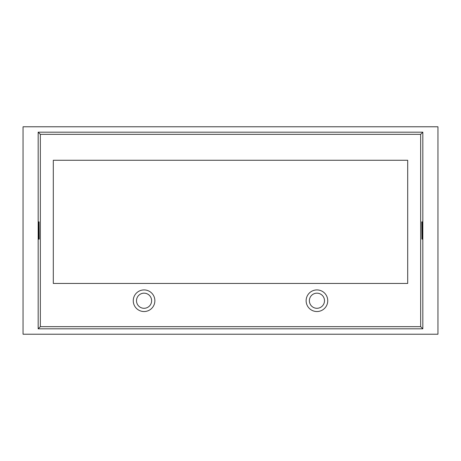 <?xml version="1.0" encoding="UTF-8"?>
<svg xmlns="http://www.w3.org/2000/svg" width="461" height="461" viewBox="0 0 461 461"><rect width="100%" height="100%" fill="white"/><g stroke="black" fill="none" stroke-linecap="round" stroke-linejoin="round"><path stroke-width="0.69" d="M154.867 300.733A10.805 10.805 0 0 1 144.062 311.538A10.805 10.805 0 0 1 133.258 300.733A10.805 10.805 0 0 1 144.062 289.923A10.805 10.805 0 0 1 154.867 300.733M136.496 300.733A7.566 7.566 0 0 0 144.062 308.294A7.566 7.566 0 0 0 151.623 300.733A7.566 7.566 0 0 0 144.062 293.167A7.566 7.566 0 0 0 136.496 300.733M327.742 300.733A10.805 10.805 0 0 1 316.938 311.538A10.805 10.805 0 0 1 306.133 300.733A10.805 10.805 0 0 1 316.938 289.923A10.805 10.805 0 0 1 327.742 300.733M309.371 300.733A7.566 7.566 0 0 0 316.938 308.294A7.566 7.566 0 0 0 324.498 300.733A7.566 7.566 0 0 0 316.938 293.167A7.566 7.566 0 0 0 309.371 300.733M38.753 221.856L38.753 239.144L38.615 221.856M40.338 134.335L40.338 326.665L420.663 326.665L420.663 134.335L40.338 134.335L38.171 132.174L38.171 328.826L40.338 326.659M39.208 239.144L39.07 221.856L39.07 239.144M422.385 221.856L422.385 239.144L422.247 221.856M38.171 328.826L422.829 328.826L420.663 326.665M422.829 328.826L422.829 132.174L420.663 134.335M421.792 221.856L421.93 239.144L421.93 221.856M422.829 132.174L38.171 132.174M407.697 283.44L407.697 160.267L53.303 160.267L53.303 283.44M53.303 283.446L407.697 283.446M437.95 334.225L23.05 334.225L23.05 126.775L437.95 126.775L437.95 334.225"/></g></svg>

